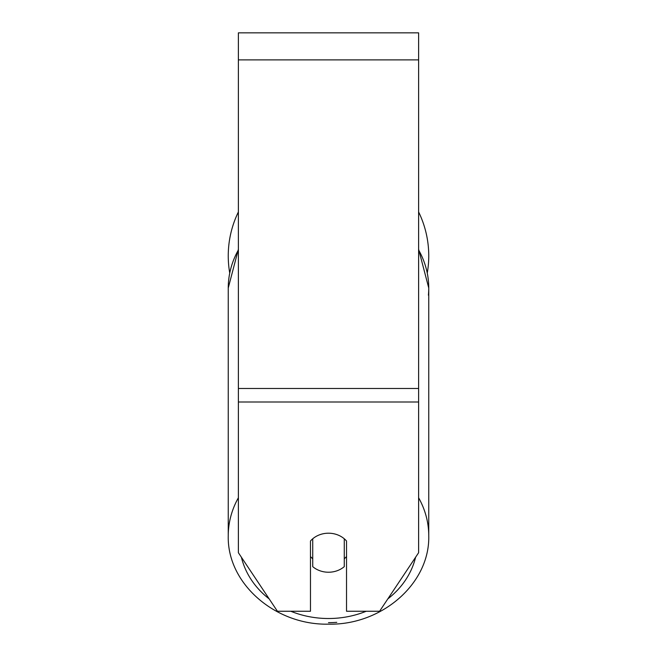 <?xml version="1.0" encoding="UTF-8"?>
<svg xmlns="http://www.w3.org/2000/svg" width="657" height="657" viewBox="0 0 657 657"><rect width="100%" height="100%" fill="white"/><g stroke="black" fill="none" stroke-linecap="round" stroke-linejoin="round"><path stroke-width="0.99" d="M328.5 572.231A22.527 19.513 0 0 1 312.732 566.654L312.732 538.781A22.527 19.513 0 0 1 328.5 533.205A22.527 19.513 0 0 1 344.268 538.781L344.268 566.654A22.527 19.513 0 0 1 328.5 572.231M312.732 558.762A22.527 19.513 0 0 1 310.474 556.536M346.526 556.536A22.527 19.513 0 0 1 344.268 558.762M418.616 402.002L418.616 32.85L238.384 32.85L238.384 552.718L277.41 611.248L310.474 611.248L310.474 541.015A22.527 19.513 0 0 1 346.526 541.015L346.526 611.248L379.59 611.248L418.616 552.718L418.616 402.002L238.384 402.002M418.616 211.948A100.25 100.25 0 0 1 427.288 272.951M229.712 272.951A100.25 100.25 0 0 1 238.384 211.948M238.384 497.776A100.25 86.823 180 0 0 228.25 535.825L228.25 535.825C227.01 583.703 275.48 625.398 328.5 624.15C381.52 625.398 429.99 583.703 428.75 535.825L428.75 535.825A100.25 86.823 180 0 0 418.616 497.776M366.228 611.248A88.982 77.066 0 0 1 328.5 618.516A88.982 77.066 0 0 1 290.772 611.248M269.165 598.888A88.982 77.066 0 0 1 241.398 557.235M228.25 535.825L228.25 288.012A100.25 86.823 0 0 1 238.384 249.964M415.602 557.235A88.982 77.066 0 0 1 387.835 598.888M418.616 249.964A100.25 86.823 0 0 1 428.75 288.012L428.75 288.012A100.25 86.823 180 0 1 428.405 295.182M418.616 59.886L238.384 59.886M418.616 388.484L238.384 388.484M328.5 622.639A100.25 86.823 0 0 0 336.778 622.343M228.25 288.012L238.384 249.274M428.75 288.012L428.75 535.825L428.75 288.012L418.616 249.274"/></g></svg>
